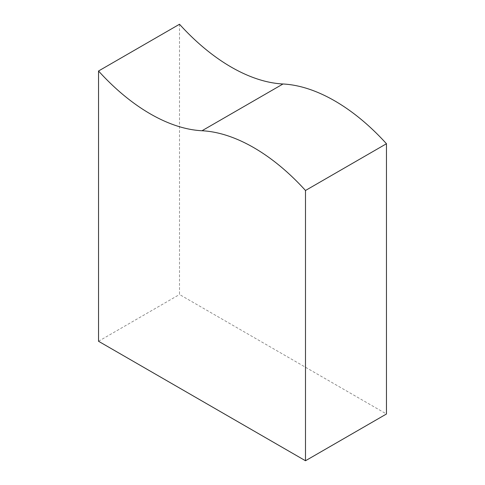 <?xml version="1.0" encoding="UTF-8"?>
<svg xmlns="http://www.w3.org/2000/svg" width="485" height="485" viewBox="0 0 485 485"><rect width="100%" height="100%" fill="white"/><g stroke="black" fill="none" stroke-linecap="round" stroke-linejoin="round"><path stroke-width="0.36" stroke-dasharray="2.42 1.82" d="M179.511 24.25L179.511 294.51L386.466 413.996M98.534 341.264L179.511 294.51"/><path stroke-width="0.73" d="M305.489 190.49L305.489 460.75L386.466 413.996L386.466 143.736A176.243 101.753 -120 0 0 282.991 83.99A176.243 101.753 60 0 1 179.511 24.25L98.534 71.004A176.243 101.753 -120 0 0 202.009 130.75A176.243 101.753 60 0 1 305.489 190.49L386.466 143.736M305.489 460.75L98.534 341.264L98.534 71.004M202.009 130.75L282.991 83.99"/></g></svg>
